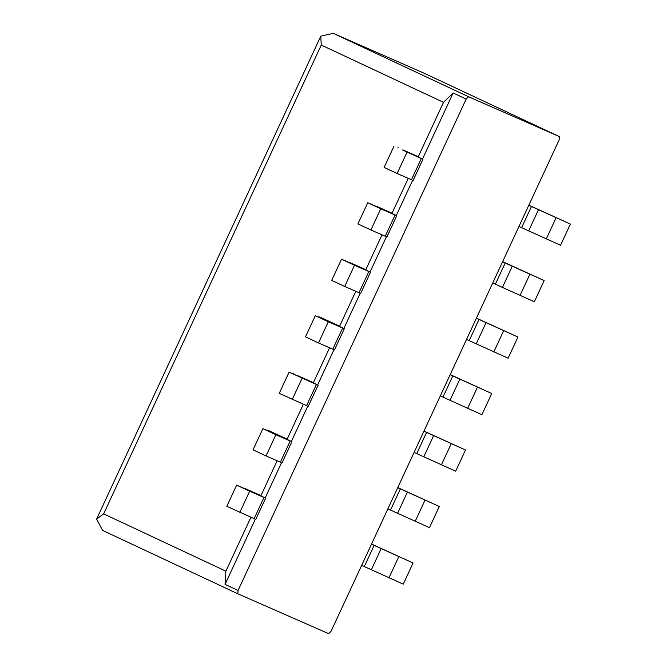 <?xml version="1.0" encoding="UTF-8"?>
<svg xmlns="http://www.w3.org/2000/svg" width="667" height="667" viewBox="0 0 667 667"><rect width="100%" height="100%" fill="white"/><g stroke="black" fill="none" stroke-linecap="round" stroke-linejoin="round"><path stroke-width="1" d="M250.909 517.267L225.896 571.16L103.643 513.865L96.615 519.084L102.593 530.407L237.844 593.788L328.631 633.65L331.049 631.307L559.146 139.903L559.355 136.593L424.104 73.212L333.317 33.35L320.785 36.151L321.261 45.056L443.505 102.343L453.151 92.98L466.158 99.075L468.567 96.732L333.317 33.35M371.544 544.055L413.073 562.973L403.243 584.159L361.656 565.366M318.076 385.226L289.086 372.161L279.256 393.347L308.237 406.411L318.076 385.226L307.871 380.273M408.221 178.372L392.054 213.19L385.993 210.547L396.732 215.775L386.893 236.96L370.919 229.99L380.749 208.804L367.742 202.71L376.488 206.553M381.999 234.851L365.833 269.676L359.771 267.033L370.51 272.261L354.527 265.291L344.697 286.468L331.691 280.373L341.529 259.196L350.267 263.031M303.343 404.302L287.177 439.128L268.676 430.615L271.611 432.483M287.177 439.128L281.115 436.485L291.854 441.712L275.871 434.742L262.873 428.648L271.719 432.258M423.929 431.216L465.508 450.008L455.678 471.194L414.09 452.401M277.122 460.789L260.964 495.606L254.902 492.963L265.633 498.191L255.803 519.376L226.822 506.311L236.652 485.126L245.398 488.969M476.363 318.251L517.951 337.043L508.121 358.221L466.533 339.428M517.951 337.043L476.421 318.126M443.505 102.343L418.276 156.712L412.214 154.06L422.945 159.296L402.71 150.067M262.873 428.648L253.035 449.825L266.041 455.92L282.024 462.89L291.854 441.712M275.871 434.742L266.041 455.92M502.643 261.639L544.164 280.557L512.248 266.241L502.418 287.419L492.746 282.95M544.164 280.557L534.334 301.742L502.418 287.419M289.086 372.161L297.832 376.005M355.778 291.337L339.62 326.163L321.11 317.65L324.054 319.518M339.62 326.163L333.558 323.512L344.289 328.748L328.314 321.769L315.308 315.674L324.154 319.293M237.844 593.788L238.061 590.478L225.054 584.384L255.311 519.193M265.183 497.932L281.532 462.715M291.396 441.454L307.745 406.228M317.617 384.967L333.967 349.741M343.838 328.489L360.188 293.263M370.052 272.003L386.401 236.777M396.273 215.516L412.623 180.298M422.494 159.038L453.151 92.98M329.565 347.824L313.398 382.641L307.896 380.223M225.054 584.384L225.896 571.16M450.142 374.737L491.729 393.522L450.2 374.604M245.498 488.744L260.964 495.606M397.707 487.702L439.295 506.495L397.765 487.569M465.508 450.008L423.987 431.09M265.633 498.191L249.658 491.22L239.828 512.406M249.658 491.22L236.652 485.126M393.964 146.231L384.134 167.409L397.14 173.503L413.115 180.474L422.945 159.296M313.398 382.641L297.932 375.771M528.798 205.286L570.385 224.079L560.555 245.256L518.968 226.463M491.729 393.522L481.899 414.707L440.312 395.915M365.833 269.676L350.375 262.806M370.919 229.99L357.912 223.895L367.742 202.71M502.584 261.764L512.248 266.241M302.093 378.256L292.263 399.441M439.295 506.495L429.465 527.672L387.877 508.879M320.785 36.151L96.615 519.084M570.385 224.079L528.856 205.153M406.97 152.326L397.14 173.503M315.308 315.674L305.478 336.86L318.484 342.955L334.459 349.925L344.289 328.748M328.314 321.769L318.484 342.955M559.355 136.593L468.567 96.732M354.527 265.291L341.529 259.196M344.697 286.468L360.68 293.447L370.51 272.261M418.276 156.712L402.81 149.842M392.054 213.19L376.588 206.328M396.732 215.775L380.749 208.804M238.061 590.478L466.158 99.075M103.643 513.865L321.261 45.056M371.486 544.18L413.073 562.973M451.209 443.73L441.371 464.907M433.592 435.693L423.762 456.87M529.865 274.279L520.027 295.456M316.4 384.534L306.57 405.719M426.563 432.433L416.733 453.61M263.965 497.507L254.127 518.684M556.078 217.792L546.248 238.978M531.441 206.503L521.602 227.68M459.813 379.206L449.983 400.392M477.422 387.244L467.592 408.429M505.219 262.981L495.389 284.167M421.277 158.604L411.439 179.79M486.035 322.72L476.205 343.905M503.643 330.757L493.813 351.943M407.379 492.171L397.549 513.357M424.987 500.208L415.157 521.394M452.785 375.946L442.946 397.132M400.342 488.919L390.512 510.097M342.621 328.056L332.783 349.233M368.834 271.569L359.004 292.755M478.998 319.468L469.168 340.645M290.178 441.02L280.348 462.206M538.469 209.755L528.639 230.94M395.056 215.091L385.226 236.268M398.766 556.695L388.936 577.872M374.129 545.398L364.29 566.583M381.157 548.658L371.327 569.835M345.656 260.472L345.448 260.914M240.779 486.41L240.57 486.852M371.869 203.994L371.669 204.435M267 429.923L266.792 430.365M319.435 316.958L319.226 317.4M398.091 147.507L397.882 147.949M293.213 373.445L293.013 373.887"/></g></svg>
